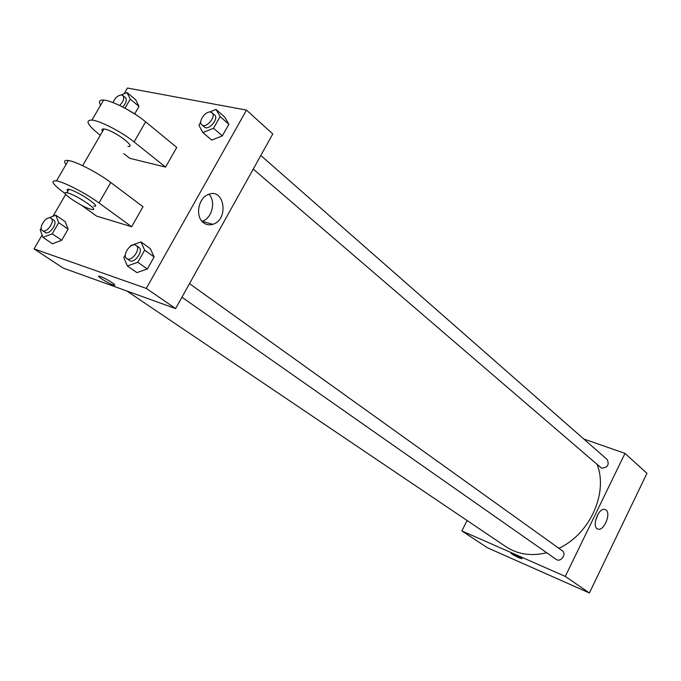 <?xml version="1.0" encoding="UTF-8"?>
<svg xmlns="http://www.w3.org/2000/svg" width="681" height="681" viewBox="0 0 681 681"><rect width="100%" height="100%" fill="white"/><g stroke="black" fill="none" stroke-linecap="round" stroke-linejoin="round"><path stroke-width="1.02" d="M583.736 438.964L624.979 453.401L646.95 473.329L589.388 592.981L487.366 547.728L461.871 530.916L467.098 520.514M126.853 291.008L505.889 546.681C517.662 554.394 531.274 556.42 546.724 552.768M558.88 548.299C589.737 534.176 608.278 493.146 597.228 464.8M624.979 453.401L565.281 576.407L461.871 530.916M181.938 297.222L556.122 559.356C560.727 562.898 567.06 553.832 562.191 550.674L189.497 283.636M260.806 155.481L607.231 459.59C609.486 464.893 607.571 467.745 601.476 468.128L253.247 169.058M565.281 576.407L589.388 592.981M606.03 510.018C611.266 513.61 603.987 531.154 598.097 529.12C591.185 527.894 598.216 507.388 604.847 509.439L606.03 510.018M521.91 558.752L519.254 557.875C513.925 555.364 511.184 553.781 511.039 553.134C512.401 553.1 523.655 559.033 521.765 558.786L510.895 553.168M598.19 513.857L595.432 520.999M124.078 93.808L127.432 88.019L246.479 110.101L272.783 133.953L175.621 308.578L63.103 268.042L34.05 248.888L42.094 235.03M209.637 112.016L216.005 109.394L220.133 116.604L213.545 128.258L202.887 132.557L198.895 125.261L200.75 121.984M205.287 113.991L205.824 113.582M201.823 124.836L204.36 127.024C208.556 131.161 219.282 118.503 214.609 114.927L210.727 112.067C205.543 110.688 197.754 121.865 201.823 124.836C206.02 128.973 216.762 116.289 212.089 112.714M202.887 132.557L211.714 140.09L222.338 135.868L211.714 140.09M216.005 109.394L224.704 117.081L228.859 124.291L222.338 135.868L213.545 128.258M220.133 116.604L228.859 124.291L222.338 135.868M130.037 246.607L130.573 245.662L140.958 241.908L144.644 250.174L137.809 262.27L127.347 265.948L123.797 257.605L125.33 254.898M126.726 258.55L129.484 260.474C134.251 264.313 144.108 250.608 138.907 247.382L135.357 245.024C130.054 242.913 121.908 255.664 126.726 258.55C131.493 262.381 141.376 248.65 136.174 245.424M127.347 265.948L136.924 272.596L147.351 268.978L136.924 272.596M140.958 241.908L150.399 248.727L154.119 256.967L147.351 268.978L137.809 262.27M144.644 250.174L154.119 256.967L147.351 268.978M121.533 94.923L126.989 92.531L130.267 99.12L125.006 108.202M122.725 107.002C126.24 103.061 127.134 99.903 125.415 97.536L121.848 94.965C118.094 95.136 115.157 97.689 113.037 102.61M126.989 92.531L135.698 99.792L139.001 106.381L134.702 113.838L139.001 106.381L130.267 99.12M119.609 105.461C123.567 101.426 124.666 98.09 122.895 95.451M48.76 217.937L55.842 215.17L58.711 222.653L52.241 233.83L42.954 237.38L40.188 229.82L41.218 228.05M46.521 218.916L47.023 218.618M42.392 230.544L45.116 232.391C49.253 235.643 58.277 222.823 53.739 220.15L50.42 217.98C45.823 216.124 38.145 228.126 42.392 230.544C46.521 233.796 55.57 220.95 51.032 218.278M42.954 237.38L52.437 243.755L61.707 240.257L52.437 243.755M55.842 215.17L65.206 221.683L68.117 229.156L61.707 240.257L52.241 233.83M58.711 222.653L68.117 229.156L61.707 240.257M203.542 222.764C195.013 216.873 198.086 198.145 208.233 194.528C224.466 187.224 229.25 219.733 212.838 224.33C209.442 225.368 206.352 224.849 203.542 222.764M246.479 110.101L146.287 288.412L175.621 308.578L63.103 268.042M272.783 133.953L175.621 308.578M202.027 221.334L202.104 221.308C211.902 218.652 216.26 201.491 208.948 194.255M111.948 282.564C114.91 284.615 115.608 285.501 114.042 285.22C109.777 284.36 94.548 274.877 99.562 276.205C102.865 277.269 106.994 279.389 111.948 282.564M146.287 288.412L34.05 248.888M98.711 276.214C97.775 277.014 110.628 284.556 114.042 285.22L114.868 285.203M52.973 216.286L65.708 194.349M65.206 221.683L68.117 229.156M150.399 248.727L154.119 256.967M224.704 117.081L228.859 124.291M135.698 99.792L139.001 106.381M81.167 205.032L96.6 216.098L131.637 226.739L143.01 206.752L110.756 182.491C98.158 172.872 76.357 161.559 68.381 160.503C64.295 159.933 63.512 161.278 66.031 164.53M123.823 153.642L129.79 158.315L165.568 167.1L176.754 147.436L145.64 121.839C133.519 111.667 111.897 100.465 103.614 100.056C99.366 99.818 98.37 101.52 100.643 105.155M127.977 146.432C137.051 147.751 115.183 131.161 105.095 129.177L103.929 128.981C101.869 128.82 101.418 129.603 102.567 131.331M100.303 135.23L98.362 133.706C87.236 124.614 85.099 120.077 91.935 120.094C100.116 120.716 121.797 131.952 134.08 141.937L145.64 121.839M165.568 167.1L134.08 141.937M136.166 114.885L125.772 108.619M93.629 206.088C103.018 208.131 77.268 190.654 68.875 189.369C66.9 189.037 66.542 189.65 67.819 191.191M131.637 226.739L98.992 202.947C86.24 193.506 64.372 182.159 56.506 180.874C49.985 180.218 52.497 184.185 64.057 192.766L65.214 193.591M90.386 209.101C80.656 206.454 58.098 190.825 66.908 192.757C75.285 194.085 101.077 211.51 91.705 209.433L90.386 209.101M98.992 202.947L110.756 182.491M597.399 528.839L598.097 529.12M212.838 224.33L202.104 221.308M103.929 128.981L82.631 165.67M66.908 192.757L68.875 189.369M91.935 120.094L103.614 100.056M56.506 180.874L68.381 160.503"/></g></svg>
